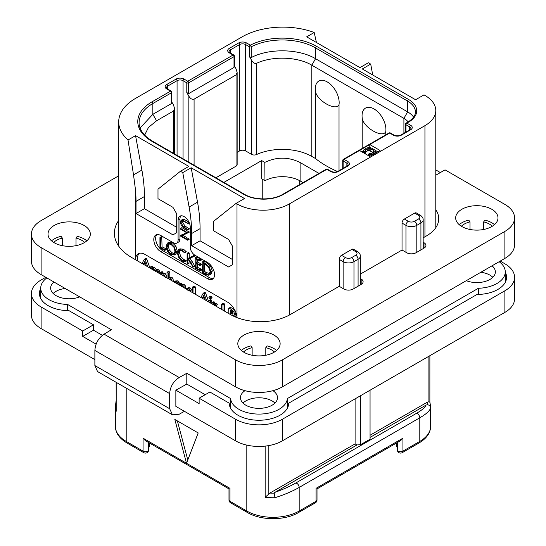 <?xml version="1.0" encoding="UTF-8"?>
<svg xmlns="http://www.w3.org/2000/svg" width="546" height="546" viewBox="0 0 546 546"><rect width="100%" height="100%" fill="white"/><g stroke="black" fill="none" stroke-linecap="round" stroke-linejoin="round"><path stroke-width="0.82" d="M372.713 74.979L370.714 64.107L368.373 62.756L359.957 67.615L306.661 36.848L314.196 32.494A57.521 33.21 0 0 0 242.144 36.848L135.551 98.389A57.521 33.21 0 0 0 118.7 121.874A57.521 33.21 0 0 0 128.017 139.988L135.551 135.633L188.848 166.407L180.433 171.267L182.767 172.618L191.182 167.758L244.478 198.526L236.063 203.385L236.998 203.924A37.026 21.376 0 0 0 289.366 203.924L424.945 125.648A37.026 21.376 0 0 0 435.79 110.531A37.026 21.376 0 0 0 424.945 95.42L424.01 94.881L415.595 99.741L362.298 68.967L370.714 64.107M359.493 150.484L369.778 156.422L380.064 150.484L369.778 144.547L344.062 159.391A1.324 0.764 120 0 0 343.127 161.009L346.867 163.165A4.232 2.443 180 0 1 348.109 164.899L347.14 166.018L337.79 171.417C335.613 172.324 333.435 172.324 331.258 171.417L327.518 169.26A1.324 1.324 0 0 0 326.194 169.26L282.623 194.41C273.061 200.375 254.238 200.375 244.676 194.41L152.573 141.237L147.823 138.029C141.953 133.163 139.039 128.051 139.1 122.679A46.942 27.102 180 0 1 152.846 103.515L171.458 92.772A1.324 0.764 0 0 0 171.84 92.233A1.324 1.324 0 0 0 171.185 91.086L167.445 88.93L166.475 87.81A4.232 2.443 180 0 1 167.718 86.077L177.068 80.678A4.232 2.443 180 0 1 183.053 80.678L186.793 82.842L186.793 92.561L188.848 96.123C190.342 98.689 192.083 99.693 194.083 99.147L236.063 74.904L237.148 72.509L236.063 68.857L234.398 65.964M180.433 171.267L157.992 189.189L157.992 198.689L172.952 207.33L176.692 213.807L176.692 232.698L172.952 234.862L136.015 213.534L136.015 201.392A132.234 76.344 -120 0 0 135.551 190.336L133.531 174.891L141.892 170.065A132.234 76.344 60 0 1 144.431 196.533L144.431 208.674L176.692 227.3M141.892 170.065L135.551 135.633M136.015 213.534L144.431 208.674M236.063 203.385L213.623 221.314L213.623 230.808L228.583 239.448L232.323 245.925L232.323 264.817L228.583 266.98L191.653 245.659L191.653 233.511A132.234 76.344 -120 0 0 189.114 207.043L182.767 172.618M135.551 190.336L135.551 259.746A13.22 7.637 60 0 1 138.288 253.747A13.22 7.637 60 0 1 144.902 254.402L227.648 302.177A13.22 7.637 60 0 1 236.978 317.622M156.859 234.63A9.917 5.726 -120 0 0 156.47 242.738A9.917 5.726 -120 0 0 162.667 250.621L160.797 251.699A9.917 5.726 60 0 1 154.32 242.963A9.917 5.726 60 0 1 155.835 235.019A9.917 5.726 60 0 1 160.797 235.51L173.416 242.793A6.613 3.815 -120 0 0 176.727 243.12A6.613 3.815 -120 0 0 178.092 240.097L178.092 220.12A8.593 4.962 60 0 1 179.873 216.189A8.593 4.962 60 0 1 186.5 218.489A8.593 4.962 60 0 1 190.247 227.136L190.247 247.113A6.613 3.815 -120 0 0 194.922 255.214L207.548 262.496A9.917 5.726 60 0 1 214.025 271.239A9.917 5.726 60 0 1 212.51 279.183A9.917 5.726 60 0 1 207.548 278.692L209.418 277.614A9.917 5.726 -120 0 0 213.35 278.494M160.797 251.699L207.548 278.692M189.114 207.043L197.529 202.184L191.182 167.758M197.529 202.184A132.234 76.344 60 0 1 200.068 228.651L200.068 240.8L191.653 245.659M232.323 259.418L200.068 240.8M133.531 174.891L128.017 139.988M360.333 278.535L361.172 279.02A6.613 3.815 180 0 1 363.11 281.716A6.613 3.815 180 0 1 361.172 284.418L353.228 289.005A6.613 3.815 180 0 1 343.878 289.005L339.202 286.309L339.202 259.37A3.303 1.911 -60 0 1 341.537 255.316L345.468 257.589A3.303 1.911 120 0 0 343.127 261.636L343.127 288.575M345.468 257.589A4.361 2.518 0 0 0 351.638 257.589L355.753 255.214A4.361 2.518 0 0 0 355.753 251.651L351.822 249.379L341.537 255.316M351.822 249.379A3.303 1.911 -60 0 1 353.474 249.215L357.405 251.488A3.303 1.911 -60 0 0 355.753 251.651M414.66 213.104A3.303 1.911 -60 0 1 416.311 212.94L420.236 215.206A3.303 1.911 -60 0 0 418.584 215.37L414.66 213.104L404.374 219.042L408.299 221.307A4.361 2.518 0 0 0 414.469 221.307L418.584 218.932A3.303 1.911 60 0 1 420.925 222.98A7.671 4.429 0 0 0 423.17 219.854C423.239 218.113 422.263 216.564 420.236 215.206M423.17 242.253L424.01 242.738A6.613 3.815 180 0 1 425.941 245.441A6.613 3.815 180 0 1 424.01 248.137L416.059 252.73A6.613 3.815 180 0 1 406.709 252.73L402.033 250.027L402.033 223.089A3.303 1.911 -60 0 1 404.374 219.042M314.196 32.494L316.427 42.486M184.425 411.315L179.19 414.237L172.468 414.823L169.676 408.742L169.676 393.625C170.161 386.704 173.335 381.34 179.19 377.525L186.8 373.28L230.583 398.56A28.433 16.414 0 0 0 258.975 414.086A28.433 16.414 0 0 0 287.367 398.56L478.371 288.281A28.433 16.414 0 0 0 505.268 271.894A28.433 16.414 0 0 0 499.14 261.711M46.86 277.907A28.433 16.414 0 0 0 40.732 288.09A28.433 16.414 0 0 0 67.629 304.477L111.411 329.757L104.061 334.152C98.403 338.083 95.345 343.509 94.874 350.436L169.676 393.625M244.983 390.677A18.509 10.688 0 0 0 240.465 397.672A18.509 10.688 0 0 0 245.884 405.234A18.509 10.688 0 0 0 266.059 407.548A18.509 10.688 0 0 0 277.484 397.672A18.509 10.688 0 0 0 272.966 390.677M53.945 282.002A18.509 10.688 0 0 0 50.648 288.09A18.509 10.688 0 0 0 56.074 295.645A18.509 10.688 0 0 0 79.709 296.874M466.291 280.678A18.509 10.688 0 0 0 485.428 281.361A18.509 10.688 0 0 0 495.352 271.894A18.509 10.688 0 0 0 492.055 265.806M500.211 261.097L504.886 263.793A33.06 19.083 0 0 1 514.571 277.293A33.06 19.083 0 0 1 504.886 290.786L282.35 419.267A33.06 19.083 0 0 1 235.599 419.267L199.133 398.211L209.882 392.008L229.224 403.173A29.75 17.179 180 0 0 258.975 420.249A29.75 17.179 180 0 0 288.725 403.173L477.006 294.471A29.75 17.179 180 0 0 506.586 277.293A29.75 17.179 180 0 0 505.268 272.229M282.35 419.267L282.35 440.861A33.06 19.083 180 0 1 235.599 440.861L175.86 406.374L175.86 390.178L186.8 384.077L205.207 394.703M186.8 384.077L186.8 373.28M230.583 408.217L230.583 398.56M199.133 398.211L199.133 403.61L175.86 390.178M282.35 440.861L504.886 312.38A33.06 19.083 180 0 0 514.571 298.887L514.571 277.293M41.114 306.982L41.114 328.576A33.06 19.083 180 0 1 31.429 315.083L31.429 293.489A33.06 19.083 0 0 0 41.114 306.982L82.719 331.006L82.719 336.404L96.164 344.164M41.114 328.576L94.874 359.616M172.468 414.823L97.57 371.58L94.874 365.554L94.874 350.436M45.789 277.293L41.114 279.989A33.06 19.083 0 0 0 31.429 293.489M82.719 331.006L93.475 324.795L68.994 310.66A29.75 17.179 180 0 1 39.414 293.489A29.75 17.179 180 0 1 40.732 288.425M67.629 310.64L67.629 304.477M40.732 293.823A29.75 17.179 0 0 0 39.783 296.185M93.475 324.795L93.475 330.194L102.382 335.34M93.475 330.194L82.719 336.404M274.952 403.071A18.509 10.688 0 0 0 272.065 400.914A18.509 10.688 0 0 0 242.997 403.071M492.813 277.293A18.509 10.688 0 0 0 489.926 275.129A18.509 10.688 0 0 0 480.876 272.256M65.124 288.452A18.509 10.688 0 0 0 53.187 293.489M116.121 382.296L116.196 411.274A37.026 21.376 180 0 1 115.356 406.743A37.026 21.376 180 0 1 115.411 405.603M116.121 404.149L115.411 405.48M126.201 388.11L126.201 441.4A3.303 1.911 -60 0 0 126.884 442.915L143.741 452.648A3.303 1.911 -60 0 1 143.059 451.132L126.201 441.4A37.026 21.376 180 0 1 115.356 426.29L115.356 406.743L116.121 400.675M174.822 419.437L186.507 463.267L198.198 432.937L174.822 419.437M187.783 459.957L177.375 420.911M228.992 499.959A3.303 3.303 0 0 0 230.644 502.825A3.303 1.911 -60 0 1 229.962 501.31A3.303 1.911 180 0 1 228.992 499.959L228.992 488.909L145.393 440.649L143.059 438.179L143.059 451.132A3.303 1.911 180 0 0 146.662 451.549A3.303 1.911 180 0 0 148.703 449.788L148.703 442.553M315.356 502.825A3.303 3.303 0 0 0 317.008 499.959A3.303 1.911 180 0 1 316.038 501.31A3.303 1.911 -120 0 1 315.356 502.825L298.498 512.558C285.053 520.693 260.947 520.693 247.502 512.558A3.303 1.911 -60 0 1 246.819 511.042L229.962 501.31L229.962 488.356C228.678 489.093 228.678 489.093 229.962 488.356C228.678 489.093 228.678 489.093 229.962 488.356L143.059 438.179M223.88 182.405L261.684 160.579L264.817 162.387L264.96 180.719L261.684 178.822L261.684 160.579M318.994 173.416L300.116 162.517L300.116 180.931A25.123 14.503 0 0 0 264.96 180.719M300.116 180.931L303.044 182.623M237.148 72.509L237.148 164.626A3.699 2.136 180 0 1 236.063 166.141L215.882 177.791M337.585 171.526A105.787 61.077 180 0 1 315.445 158.524L311.807 156.422A41.653 24.051 0 0 0 256.531 154.552A3.699 2.136 180 0 1 251.617 154.388L245.604 150.914A4.232 2.443 0 0 0 239.619 150.914L237.148 152.341M300.116 162.517C288.411 156.77 276.651 156.729 264.817 162.387M326.194 169.26A1.324 0.764 -120 0 1 326.856 169.321L283.285 194.478A27.771 16.032 180 0 1 244.014 194.478L151.911 141.305A48.266 27.866 180 0 1 151.911 101.897L170.523 91.155L166.783 88.998A5.556 3.208 180 0 1 166.783 84.459L176.133 79.061A5.556 3.208 180 0 1 183.988 79.061L187.728 81.224L233.074 55.037L229.334 52.88A5.556 3.208 180 0 1 229.334 48.348L238.684 42.95A5.556 3.208 180 0 1 246.539 42.95L250.341 45.141A48.266 27.866 180 0 1 316.482 46.294L408.579 99.468A27.771 16.032 180 0 1 408.579 122.14L406.893 123.109L410.633 125.273A5.556 3.208 180 0 1 410.633 129.805L401.283 135.203A5.556 3.208 180 0 1 393.434 135.203L389.694 133.047A1.324 0.764 -60 0 1 390.356 132.978A1.324 1.324 0 0 0 389.032 132.978L343.4 159.323A1.324 0.764 60 0 1 344.062 159.391L347.802 161.548A5.556 3.208 180 0 1 347.802 166.086L338.452 171.478A5.556 3.208 180 0 1 330.596 171.478L326.856 169.321A1.324 0.764 -60 0 1 327.518 169.26M343.4 159.323A1.324 1.324 0 0 0 342.738 160.469A1.324 0.764 0 0 0 343.127 161.009L343.127 168.332M171.84 92.233L171.84 102.716L171.458 103.569L171.458 92.772A1.324 0.764 -120 0 0 170.523 91.155A1.324 0.764 -60 0 1 171.185 91.086M186.793 92.561L188.663 93.639L188.663 82.842A1.324 0.764 60 0 0 187.728 81.224A1.324 0.764 120 0 0 186.793 82.842A1.324 0.764 180 0 0 188.663 82.842L234.009 56.661A1.324 0.764 0 0 0 234.398 56.122A1.324 1.324 0 0 0 233.736 54.975L229.996 52.812L229.027 51.693A4.232 2.443 180 0 1 230.269 49.966L239.619 44.567A4.232 2.443 180 0 1 245.604 44.567L249.406 46.765L249.406 56.531L251.617 60.36C253.371 62.94 255.009 63.93 256.531 63.322C272.345 55.788 297.625 56.641 311.807 65.186L403.903 118.359A21.157 12.217 180 0 1 408.183 121.922M188.663 93.639L234.009 67.458L234.009 56.661A1.324 0.764 -120 0 0 233.074 55.037A1.324 0.764 -60 0 1 233.736 54.975M249.406 56.531L251.215 57.589L251.215 46.792A1.324 0.717 62.9 0 0 250.341 45.141A1.324 0.764 120 0 0 249.406 46.765A1.324 0.764 180 0 0 251.215 46.792A46.942 27.102 180 0 1 315.547 47.912L407.644 101.085A26.447 15.268 180 0 1 415.39 111.882C415.356 113.295 415.567 117.137 407.917 122.072L406.238 123.048A1.324 0.764 60 0 1 406.893 123.109A1.324 0.764 120 0 0 405.958 124.734L409.698 126.89A4.232 2.443 180 0 1 410.94 128.617L409.978 129.743L400.627 135.142C398.45 136.05 396.273 136.05 394.096 135.142L390.356 132.978M406.238 123.048A1.324 1.324 0 0 0 405.576 124.195A1.324 0.764 0 0 0 405.958 124.734L405.958 132.057M251.215 57.589C268.85 48.137 298.928 48.662 315.547 58.709L407.644 111.882A26.447 15.268 180 0 1 413.595 117.151M339.025 104.586C336.022 111.739 316.23 100.293 315.445 90.97A16.871 9.739 60 0 1 315.301 88.8A16.871 9.739 60 0 1 327.231 81.914A16.871 9.739 60 0 1 339.162 102.573A16.871 9.739 60 0 1 339.025 104.586L339.025 170.707M315.445 90.97L315.445 158.524M385.776 134.862L385.776 131.579A16.871 9.739 -120 0 0 385.913 129.566A16.871 9.739 -120 0 0 373.983 108.907A16.871 9.739 -120 0 0 362.053 115.793A16.871 9.739 -120 0 0 362.196 117.963L362.196 148.471M234.398 56.122L234.398 66.598L234.009 67.458M171.84 102.082L173.512 104.975L174.597 108.62L173.512 111.022L156.586 120.789L152.846 114.312L171.458 103.569M140.069 128.003L152.846 114.312L152.846 103.515A1.324 0.764 60 0 0 151.911 101.897M144.642 135.128L148.505 127.375L156.586 120.789M385.776 131.579C382.78 138.732 362.994 127.307 362.196 117.963M389.032 132.978A1.324 0.764 -120 0 1 389.694 133.047L369.778 144.547L369.778 147.243L369.123 147.618M363.602 150.805L361.827 151.829M377.723 151.829L371.894 148.246L368.338 147.611L366.223 148.212L363.95 149.734L363.616 151.167L364.339 151.781L365.39 151.174L365.199 150.252L367.294 148.833L369.062 148.437L370.843 148.853L373.525 150.409L374.256 151.433L371.983 153.365L369.505 153.556L368.454 154.163L370.946 154.586L373.061 153.986L375.334 152.464L375.675 151.849L375.3 150.416M370.789 147.829L369.778 147.243M364.912 153.61L365.39 153.337L365.39 151.174M365.39 152.225L367.294 150.996L369.062 150.594L373.444 152.518M363.602 150.348L363.609 152.86M364.339 153.283L364.339 151.781M363.616 152.866L363.616 151.167M375.675 153.01L375.675 151.849M375.334 153.208L375.334 152.464M374.638 153.61L374.638 153.071M373.061 154.525L373.061 153.986M372.003 155.132L372.003 154.388M370.946 155.746L370.946 154.586M369.526 156.279L369.526 154.579M368.454 155.658L368.454 154.163M374.065 151.965L374.065 150.921M373.525 152.477L373.525 150.409M370.843 151.017L370.843 148.853M369.949 150.703L369.949 148.546M369.062 150.594L369.062 148.437M368.175 150.696L368.175 148.532M367.294 150.996L367.294 148.833M365.718 151.904L365.718 149.747M365.199 150.955L365.199 150.252M149.365 442.936L149.365 446.853L148.703 447.283M396.635 442.936L396.635 446.853L397.297 447.283M397.297 442.553L397.297 449.788A3.303 3.303 0 0 0 402.259 452.648A3.303 1.911 -120 0 0 402.941 451.132A3.303 1.911 180 0 1 399.338 451.549A3.303 1.911 180 0 1 397.297 449.788M430.589 407.889C429.832 410.783 426.235 414.08 419.799 417.792A3.303 1.911 -120 0 0 416.291 413.431C421.84 410.237 425.088 407.459 426.037 405.084L427.32 404.736C429.313 404.968 430.405 406.019 430.589 407.889A37.026 21.376 180 0 0 430.644 406.743L430.644 426.29A37.026 21.376 180 0 1 419.799 441.4L402.941 451.132L402.941 438.179L400.607 440.649L317.008 488.909L317.008 499.959M298.498 512.558A3.303 1.911 -120 0 0 299.181 511.042L316.038 501.31L316.038 488.356C317.322 489.093 317.322 489.093 316.038 488.356C317.322 489.093 317.322 489.093 316.038 488.356L402.941 438.179M246.819 445.113L246.819 511.042A37.026 21.376 180 0 0 299.181 511.042L299.181 487.428C292.765 491.141 284.698 494.574 274.979 497.727A37.026 21.376 180 0 1 265.151 497.276L265.151 446.116M274.979 497.727L274.194 493.14L274.802 492.403C283.203 489.373 290.165 486.261 295.673 483.067A3.303 1.911 -120 0 1 299.181 487.428L419.799 417.792L419.799 441.4A3.303 1.911 -120 0 1 419.116 442.915L402.259 452.648M355.098 398.86L355.098 443.884L356.968 444.963L274.802 492.403M356.968 444.963L360.708 444.628L360.708 395.625M370.058 390.226L370.058 439.237L360.708 444.628M426.037 405.084L370.058 437.407M370.058 435.251L427.197 402.259L428.91 401.76L429.804 402.218M430.644 406.743L429.873 402.04L429.879 355.685M355.098 443.884L269.908 493.072L265.151 497.276M287.367 408.217L287.367 398.56M478.371 294.444L478.371 288.281M506.217 279.989A29.75 17.179 0 0 0 505.268 277.627M139.291 253.324A13.22 7.637 -120 0 0 137.599 260.927M149.945 268.059L146.703 259.009L146.151 258.36L145.673 258.565M160.067 273.901L159.446 270.836L158.265 269.656L156.368 269.731L154.716 267.601L152.907 267.649M152.907 267.622L151.822 266.23L150.136 267.356L150.136 268.168M167.028 276.842L165.104 273.321L164.025 273.068L163.077 273.607M163.077 273.478L163.077 272.727L161.923 271.683L160.292 272.816L160.292 274.031M166.912 277.853L167.015 277.218M173.56 281.688L172.905 278.371L171.69 277.15L169.799 277.368M169.799 277.266L169.799 272.311L168.68 271.301L167.015 272.447L167.015 277.914M169.82 279.532L170.018 279.136M178.624 284.616L179.313 284.043L179.313 285.012M179.381 283.879L179.033 282.118L177.696 280.869L175.744 280.924M185.858 288.786L185.203 285.578L183.988 284.35L182.098 284.514M182.098 284.432L181.934 283.442L180.999 282.971L179.313 284.07L180.535 284.254L180.692 285.326L182.582 285.162L183.797 286.391L184.377 287.933M182.098 286.616L182.255 286.261M192.588 291.666L191.919 289.79L189.988 287.81L188.172 287.687L186.213 288.991M195.372 294.28L195.372 287.107L194.751 286.152L192.588 287.182L192.588 292.676M208.825 302.054L205.583 293.004L205.023 292.356L204.552 292.56M210.367 298.867L212.025 297.563L211.773 298.055L212.025 297.563L211.159 296.157L210.558 296.089L208.893 297.372L209.753 298.764L210.367 298.867L210.367 297.584L209.753 296.969L208.893 297.372M211.807 303.774L211.807 300.737L211.043 299.754L210.422 300.082M216.742 304.886L217.315 304.559L216.687 303.446L214.851 303.515M214.851 303.446L214.762 302.361L213.745 301.795L212.066 302.914L212.066 303.924M224.461 311.077L224.461 304.354L223.805 303.33L221.649 304.381L221.649 309.452M236.152 317.294L234.391 314.605M233.777 316.264L232.992 315.411L235.422 314.339L235.899 312.653M235.108 310.64L232.671 308.435L230.671 307.473L230.05 307.739M146.703 259.009L145.297 259.821L144.745 259.173L144.267 259.377L141.987 263.459M146.151 258.36L144.267 259.377M147.816 266.823L145.297 259.821M143.332 264.237L144.813 261.507L146.308 265.854L144.335 264.817M145.659 263.964L144.717 263.472L143.359 264.25M144.717 263.472L145.188 262.599M156.06 271.587L157.166 272.222M152.15 269.656L153.194 269.594L153.59 270.161M158.572 273.034L156.866 270.461L154.968 270.543L153.317 268.414L151.508 268.461L150.908 267.13L150.136 267.356M153.133 267.499L151.508 268.461M156.634 269.547L154.968 270.543M165.629 277.648L163.704 274.126L162.619 273.874L161.677 274.413L161.009 272.57L160.292 272.816M164.025 273.068L161.677 274.413M162.455 275.573L163.663 275.416L164.216 276.87M163.118 275.662L163.329 275.3M169.192 279.327L170.168 279.204L170.7 280.037M172.086 280.842L171.499 279.183L170.284 277.962L168.393 278.18L168.393 273.123L167.738 272.167L167.015 272.447M170.202 277.034L168.393 278.18M178.037 284.275L177.634 282.93L176.29 281.681L174.078 281.989M175.976 280.767L174.345 281.736M175.389 282.917L176.276 282.848L176.72 283.538M176.672 283.326L176.406 282.937M181.415 286.411L182.466 286.357L182.985 287.135M182.46 284.22L180.692 285.326M191.018 291.769L188.582 288.622L186.602 288.609M187.565 290.097L188.582 289.953L189.489 290.888M188.575 290.356L188.629 289.981M193.966 293.475L193.966 287.919L193.345 286.964L192.588 287.182M205.583 293.004L204.177 293.809L203.624 293.161L203.146 293.366L200.86 297.454M205.023 292.356L203.146 293.366M206.688 300.819L204.177 293.809M202.211 298.232L203.692 295.495L205.18 299.85L203.214 298.812M204.532 297.959L203.59 297.461L202.232 298.246M203.59 297.461L204.061 296.587M210.401 302.962L210.401 301.549L209.644 300.559L209.022 300.887L209.022 302.163M211.043 299.754L209.022 300.887M214.189 305.439L215.916 305.371L215.288 304.252L213.452 304.32L213.363 303.173L212.339 302.607L212.066 302.914M215.336 305.699L217.315 304.559M214.762 302.361L213.363 303.173M215.144 303.283L213.452 304.32M223.055 310.264L222.945 304.634L221.867 304.026L221.649 304.381M235.422 314.339L234.022 315.144L234.534 314.011L233.702 311.452L231.272 309.248L229.265 308.278L228.644 308.551L228.89 313.636M230.671 307.473L228.644 308.551M233.101 313.165L232.398 314.121L230.296 313.308L230.296 309.985L232.282 311.363L233.101 313.165M233.101 313.227L231.702 312.503L231.702 310.804M231.702 312.503L230.296 313.308M180.91 215.827A8.593 4.962 -120 0 0 179.962 219.042L179.962 239.018A6.613 3.815 60 0 1 178.597 242.042L176.727 243.12M162.667 250.621L209.418 277.614M164.619 250.368L166.305 249.461L166.039 248.751L162.06 246.888L161.752 236.739L159.93 237.633L159.958 247.986L164.899 250.266L164.639 249.556L160.661 247.7L160.661 238.022L159.93 237.633M174.372 255.002L175.764 251.692L174.508 247.092L170.946 243.571L167.383 243.127L166.08 246.403L167.335 251.03L170.598 254.313L174.372 255.002L175.887 254.129L177.17 250.887L175.908 246.287L172.352 242.765L168.782 242.315L167.492 243.066M167.383 243.127L168.782 242.315M184.678 261.896L184.548 260.988L182.33 260.319L179.354 257.323L177.955 253.044L179.129 250.402L182.111 250.778L184.534 252.853L186.288 251.761L184.882 252.573L182.111 250.034L178.569 249.577L177.177 252.593L178.788 257.555L182.33 261.084L184.678 261.896L186.084 261.084L186.213 260.483L183.729 259.514L180.753 256.511L179.354 252.232L179.893 250.157M186.288 251.761L183.511 249.222L179.859 248.826M194.874 266.161L193.475 266.974L188.582 258.975L194.24 256.292L194.062 255.487L187.824 258.442L187.824 253.91L187.101 253.446L187.101 263.425L187.824 263.752L187.824 258.831L193.12 267.124L194.874 266.161L189.988 258.162M189.23 257.637L189.23 253.105L188.841 252.525L187.101 253.446M187.476 263.895L189.23 262.947L188.875 263.083L189.23 261.015M197.454 267.335L196.055 268.147L196.055 263.677L199.761 265.458L201.454 264.605L201.174 263.909L197.454 262.087L196.055 262.899L196.055 259.002L199.679 260.845L201.372 259.91L201.051 259.227L196.778 257.091L195.14 258.005L195.256 268.209L200.007 270.802L201.699 269.861L201.46 269.212L197.454 267.335L197.454 264.346M197.454 262.087L197.454 259.719M209.671 274.897L211.07 274.092L212.326 270.973L210.667 266.257L206.852 262.728L204.361 261.179L202.143 262.025L202.484 272.502L204.989 274.167L208.395 275.211L209.671 274.897L210.927 271.785L209.268 267.069L205.446 263.541L202.955 261.991L202.088 262.237M202.484 262.094L203.883 261.281M189.237 228.61L187.831 229.422L183.517 226.788L180.828 222.461L181.422 220.802L183.395 221.205L187.804 223.437L183.231 220.441L181.204 219.97L180.303 222.099L181.32 225.484L183.408 227.395L187.708 229.88L189.291 228.87L184.923 225.976L182.234 221.656L182.33 220.741M187.633 223.648L189.032 222.843L189.005 222.154M187.599 222.959L188.998 222.154L184.637 219.629L182.289 219.349M187.599 240.179L187.558 239.482L181.49 235.981L189.312 232.132L187.913 232.944L180.596 228.508L180.637 229.204L186.759 232.739L180.398 235.619L180.439 236.049L187.599 240.179L189.175 239.182L183.06 235.271M189.312 232.132L181.995 227.696L180.392 228.644M186.589 232.637L180.269 235.783M162.06 246.888L160.661 247.7M165.861 248.662L164.462 249.474M168.1 243.891L170.946 244.335L173.949 247.324L174.993 251.256L173.833 254.136L170.652 253.583L167.895 250.778L166.844 246.792L168.018 243.939M174.481 253.535L172.051 252.771L169.294 249.966L168.25 245.98L168.803 243.693M186.213 260.483L184.814 261.288M194.062 255.487L187.824 258.442M194.308 255.774L192.909 256.586L192.663 256.299M192.834 257.105L192.909 256.586M194.24 256.292L193.018 256.995M200.007 270.802L200.054 270.024L196.055 268.147M200.853 259.125L199.447 259.937L195.14 258.005M201.051 259.227L199.447 259.937M201.276 259.514L199.87 260.326L199.645 260.032M199.679 260.845L199.87 260.326M199.761 265.458L199.775 264.714L196.055 262.899M201.256 269.11L199.85 269.922M204.361 261.179L202.955 261.991M204.573 261.343L203.167 262.155M204.62 261.595L203.214 262.408M210.155 271.382L209.063 274.065L208.074 274.338L204.832 273.355L203.208 272.249L203.208 263.09L205.521 264.298L208.49 266.987L210.155 271.382M209.657 273.512L206.238 272.543L204.614 271.437L204.614 263.793M204.614 271.437L203.208 272.249M187.708 229.88L187.831 229.422M514.571 217.909L514.571 244.901A33.06 19.083 180 0 1 504.886 258.394L282.35 386.875A33.06 19.083 180 0 1 235.599 386.875L41.114 274.59A33.06 19.083 180 0 1 31.429 261.097L31.429 234.104A33.06 19.083 0 0 0 41.114 247.597L235.599 359.882A33.06 19.083 0 0 0 282.35 359.882L504.886 231.402A33.06 19.083 0 0 0 514.571 217.909A33.06 19.083 0 0 0 504.886 204.416L445.045 169.861L435.79 175.211M339.202 286.309L290.301 314.537A42.315 24.433 180 0 1 230.453 314.537L131.811 257.589A59.507 34.357 180 0 1 114.38 233.292A59.507 34.357 180 0 1 118.7 220.441M402.033 250.027L360.333 274.106M435.79 209.753A42.315 24.433 180 0 1 438.738 218.721A42.315 24.433 180 0 1 426.344 235.995L423.17 237.831M118.7 175.812L41.114 220.611A33.06 19.083 0 0 0 31.429 234.104M461.875 209.268A21.157 12.217 180 0 1 484.93 206.627A21.157 12.217 180 0 1 497.993 217.909A21.157 12.217 180 0 1 491.796 226.549A21.157 12.217 180 0 1 468.741 229.197A21.157 12.217 180 0 1 455.678 217.909A21.157 12.217 180 0 1 461.875 209.268M54.204 225.464A21.157 12.217 180 0 1 77.259 222.816A21.157 12.217 180 0 1 90.322 234.104A21.157 12.217 180 0 1 84.125 242.738A21.157 12.217 180 0 1 61.07 245.386A21.157 12.217 180 0 1 48.007 234.104A21.157 12.217 180 0 1 54.204 225.464M244.014 335.053A21.157 12.217 180 0 1 267.069 332.405A21.157 12.217 180 0 1 280.132 343.693A21.157 12.217 180 0 1 273.935 352.327A21.157 12.217 180 0 1 250.88 354.975A21.157 12.217 180 0 1 237.817 343.693A21.157 12.217 180 0 1 244.014 335.053M435.79 169.915L440.369 172.563M459.2 224.659A21.157 12.217 180 0 1 461.875 222.768A21.157 12.217 180 0 1 468.741 220.12L470.004 221.881L470.004 229.47M492.294 226.249A17.854 10.306 180 0 0 483.667 221.881L484.93 220.12A21.157 12.217 180 0 1 494.471 224.659M461.377 226.249A17.854 10.306 180 0 1 470.004 221.881M483.667 221.881L483.667 229.47M51.529 240.854A21.157 12.217 180 0 1 54.204 238.964A21.157 12.217 180 0 1 61.07 236.316L62.333 238.076L62.333 245.666M84.623 242.444A17.854 10.306 180 0 0 75.996 238.076L77.259 236.316A21.157 12.217 180 0 1 86.8 240.854M53.706 242.444A17.854 10.306 180 0 1 62.333 238.076M75.996 238.076L75.996 245.666M241.339 350.436A21.157 12.217 180 0 1 244.014 348.546A21.157 12.217 180 0 1 250.88 345.898L252.143 347.666L252.143 355.248M274.433 352.033A17.854 10.306 180 0 0 265.806 347.666L267.069 345.898A21.157 12.217 180 0 1 276.61 350.436M243.516 352.033A17.854 10.306 180 0 1 252.143 347.666M265.806 347.666L265.806 355.248M136.015 201.392L144.431 196.533M236.998 203.924L236.998 317.629M191.653 233.511L200.068 228.651M289.366 203.924L289.366 315.062M339.202 259.37L343.127 261.636A7.671 4.429 0 0 0 353.972 261.636L353.972 288.575M424.945 125.648L424.945 236.8M418.584 218.932A4.361 2.518 0 0 0 418.584 215.37M414.469 221.307A3.303 1.911 60 0 1 416.81 225.361L420.925 222.98L420.925 249.918M351.638 257.589A3.303 1.911 60 0 1 353.972 261.636L358.087 259.261L358.087 286.2M402.033 223.089L405.958 225.361A7.671 4.429 0 0 0 416.81 225.361L416.81 252.293M179.19 377.525L104.061 334.152M235.599 419.267L235.599 440.861M504.886 290.786L504.886 312.38M169.676 408.742L94.874 365.554M116.196 382.337L116.196 411.274M299.652 184.582L299.652 180.665M262.244 198.908L262.244 179.149M347.802 161.548A1.324 0.764 120 0 0 346.867 163.165L346.867 166.626M347.802 166.086A1.324 0.764 -120 0 0 347.14 166.018M338.452 171.478A1.324 0.764 -120 0 0 337.79 171.417M330.596 171.478A1.324 0.764 -60 0 1 331.258 171.417M283.285 194.478A1.324 0.764 -120 0 0 282.623 194.41M244.014 194.478A1.324 0.764 -60 0 1 244.676 194.41M151.911 141.305A1.324 0.764 -60 0 1 152.573 141.237M166.783 88.998A1.324 0.764 -60 0 1 167.445 88.93M166.783 84.459A1.324 0.764 60 0 1 167.718 86.077L167.718 89.087M176.133 79.061A1.324 0.764 60 0 1 177.068 80.678L177.068 155.378M183.988 79.061A1.324 0.764 120 0 0 183.053 80.678L183.053 158.831M229.334 52.88A1.324 0.764 -60 0 1 229.996 52.812M229.334 48.348A1.324 0.764 60 0 1 230.269 49.966L230.269 52.976M238.684 42.95A1.324 0.764 60 0 1 239.619 44.567L239.619 150.914M246.539 42.95A1.324 0.764 120 0 0 245.604 44.567L245.604 150.914M316.482 46.294A1.324 0.764 120 0 0 315.547 47.912L315.547 58.709L311.807 65.186L311.807 156.422M408.579 99.468A1.324 0.764 120 0 0 407.644 101.085L407.644 111.882L403.903 118.359L403.903 133.244M408.579 122.14A1.324 0.764 -120 0 0 407.917 122.072M410.633 125.273A1.324 0.764 120 0 0 409.698 126.89L409.698 130.344M410.633 129.805A1.324 0.764 -120 0 0 409.978 129.743M401.283 135.203A1.324 0.764 -120 0 0 400.627 135.142M393.434 135.203A1.324 0.764 -60 0 1 394.096 135.142M256.531 63.322L256.531 154.552M251.617 60.36L251.617 154.388M236.063 166.141L236.063 74.904M188.848 96.123L188.848 162.182M194.083 99.147L194.083 165.206M173.512 153.33L173.512 111.022M416.291 413.431L295.673 483.067M427.197 402.259A33.722 19.465 180 0 1 427.32 404.736M274.194 493.14A33.722 19.465 180 0 1 269.908 493.072M268.188 494.546L268.188 445.693M428.91 356.245L428.91 401.76M355.753 255.214A3.303 1.911 60 0 1 358.087 259.261A7.671 4.429 0 0 0 360.333 256.129C360.408 254.388 359.432 252.846 357.405 251.488M408.299 221.307A3.303 1.911 120 0 0 405.958 225.361L405.958 252.293M160.067 273.253L159.507 273.58M152.314 266.325L150.908 267.13M152.907 267.212L151.508 268.025M154.716 267.601L153.317 268.414M158.265 269.656L156.866 270.461M159.446 270.836L158.047 271.642M165.104 273.321L163.704 274.126M167.015 276.849L166.093 277.382M162.408 271.765L161.009 272.57M163.077 272.727L161.677 273.539M173.56 280.951L172.918 281.32M169.144 271.355L167.738 272.167M169.799 272.311L168.393 273.123M171.69 277.15L170.284 277.962M172.905 278.371L171.499 279.183M177.696 280.869L176.29 281.681M179.033 282.118L177.634 282.93M179.436 283.429L178.037 284.234M185.858 288.056L185.217 288.425M181.504 283.087L180.098 283.9M181.934 283.442L180.535 284.254M182.098 284.016L180.692 284.821M183.988 284.35L182.582 285.162M185.203 285.578L183.797 286.391M191.919 289.79L190.513 290.595M189.988 287.81L188.582 288.622M195.372 287.107L193.966 287.919M194.751 286.152L193.345 286.964M211.766 296.778L210.367 297.584M211.773 298.055L210.456 298.812M211.159 296.157L209.753 296.969M211.807 300.737L210.401 301.549M211.561 300.184L210.155 300.996M216.687 303.446L215.288 304.252M214.244 301.911L212.838 302.723M214.851 302.825L213.452 303.637M223.805 303.33L222.399 304.142M224.351 303.829L222.945 304.634M224.461 304.354L223.055 305.159M235.626 316.134L234.684 316.673M232.671 308.435L231.272 309.248M235.06 310.667L233.702 311.452M235.94 313.199L234.534 314.011M232.63 313.008L231.231 313.82M179.962 239.018L178.092 240.097M178.092 220.12L179.962 219.042M166.039 248.751L164.639 249.556M162.06 237.21L160.661 238.022M175.908 246.287L174.508 247.092M177.17 250.887L175.764 251.692M172.352 242.765L170.946 243.571M172.051 252.771L170.652 253.583M169.294 249.966L167.895 250.778M168.25 245.98L166.844 246.792M183.511 249.222L182.111 250.034M186.029 251.276L184.623 252.081M179.354 252.232L177.955 253.044M180.753 256.511L179.354 257.323M183.729 259.514L182.33 260.319M185.565 260.128L184.166 260.94M185.947 260.176L184.548 260.988M194.792 265.8L193.386 266.612M189.23 253.105L187.824 253.91M193.741 255.528L192.335 256.333M192.219 261.602L190.82 262.414M201.46 269.212L200.054 270.024M200.614 259.022L199.208 259.828M201.01 263.827L199.604 264.639M201.174 263.909L199.775 264.714M201.351 269.158L199.952 269.97M210.667 266.257L209.268 267.069M212.326 270.973L210.927 271.785M206.852 262.728L205.446 263.541M209.473 273.526L208.074 274.338M206.238 272.543L204.832 273.355M189.107 229.067L187.885 229.77M184.637 219.629L183.231 220.441M189.032 222.843L187.797 223.553M182.234 221.656L180.828 222.461M184.923 225.976L183.517 226.788M189.066 228.371L187.667 229.184M189.005 239.373L187.769 240.083M189.148 231.825L187.749 232.637M188.964 238.677L187.558 239.482M504.886 258.394L504.886 231.402M424.01 248.137L424.01 242.738M361.172 284.418L361.172 279.02M41.114 274.59L41.114 247.597M235.599 386.875L235.599 359.882M282.35 386.875L282.35 359.882M118.7 121.874L118.7 246.144M423.17 248.621L423.17 219.854M435.79 110.531L435.79 227.682M40.732 298.553L40.732 288.09M126.884 442.915C119.342 438.397 115.493 432.855 115.356 426.29M405.576 132.282L405.576 124.195M174.597 153.952L174.597 108.62M342.738 168.557L342.738 160.469M143.741 452.648A3.303 3.303 0 0 0 148.703 449.788M247.502 512.558L230.644 502.825M430.644 426.29C430.507 432.855 426.658 438.397 419.116 442.915M505.268 282.357L505.268 271.894M360.333 256.129L360.333 284.903M141.714 263.302L142.247 263.001M144.465 259.159L145.864 258.347M150.28 267.09L151.679 266.277M160.442 272.529L161.848 271.717M162.094 274.044L163.493 273.232M167.178 272.154L168.577 271.348M179.436 283.831L180.835 283.019M192.724 286.937L194.123 286.124M200.594 297.297L201.119 296.99M203.337 293.147L204.743 292.342M210.415 298.839L211.814 298.034M209.125 296.915L210.524 296.103M209.173 300.464L210.572 299.658M215.772 305.78L217.178 304.968M212.196 302.655L213.602 301.842M221.799 304.061L223.198 303.248M228.781 308.251L230.18 307.439M164.844 250.409L166.25 249.597M159.998 237.462L161.404 236.65M184.828 261.868L186.234 261.056M187.749 263.957L189.155 263.145M187.162 253.269L188.568 252.464M192.943 257.05L194.349 256.238M200.232 270.836L201.631 270.024M195.188 257.869L196.594 257.064M199.904 260.886L201.31 260.08M200.007 265.506L201.413 264.701M202.136 262.032L203.535 261.22M202.552 261.95L203.958 261.138M187.742 223.669L189.148 222.857M187.824 229.893L189.23 229.081M180.357 235.64L181.763 234.828M180.446 228.481L181.845 227.668M187.715 240.199L189.114 239.387"/></g></svg>
